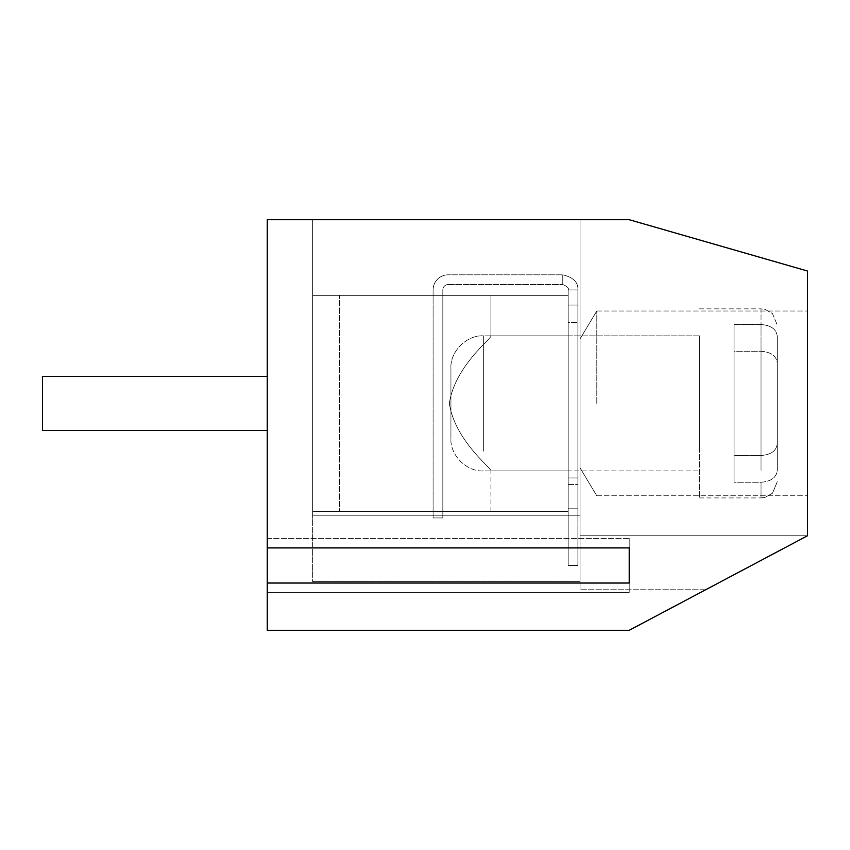 <?xml version="1.0" encoding="UTF-8"?>
<svg xmlns="http://www.w3.org/2000/svg" width="850" height="850" viewBox="0 0 850 850"><rect width="100%" height="100%" fill="white"/><g stroke="black" fill="none" stroke-linecap="round" stroke-linejoin="round"><path stroke-width="0.64" stroke-dasharray="4.25 3.19" d="M807.5 403.389L807.5 311.004L807.5 403.389M596.796 403.389L596.796 311.004L596.796 403.389M580.051 562.764L580.051 219.704L312.63 219.704L580.051 219.704L312.63 219.704L312.63 515.227L312.63 219.704L580.051 219.704L580.051 589.773L580.051 581.676L312.63 581.676L312.63 515.227L312.63 581.676L580.051 581.676L580.051 562.764M756.564 562.764L807.5 535.755L756.564 562.764M580.051 403.389L580.051 467.904L580.051 403.389M267.251 219.704L267.251 547.91L629.213 547.91L629.213 583.026L267.251 583.026L267.251 630.296L629.213 630.296L807.5 535.755L807.5 271.023L629.213 219.704L267.251 219.704L629.213 219.704L807.5 271.023L807.5 535.755L629.213 630.296L267.251 630.296L629.213 630.296L807.5 535.755L807.5 271.023L629.213 219.704L267.251 219.704L267.251 547.91L267.251 219.704M629.213 547.91L629.213 538.454L629.213 547.91L629.213 538.454L267.251 538.454L267.251 547.91L629.213 547.91L629.213 583.026L267.251 583.026L267.251 630.296L267.251 538.454L267.251 547.91L629.213 547.91L629.213 592.482L629.213 583.026L267.251 583.026L267.251 592.482L267.251 583.026L267.251 592.482L629.213 592.482L629.213 538.454L629.213 583.026M267.251 547.91L267.251 592.482L629.213 592.482L629.213 538.454L267.251 538.454L267.251 547.91L267.251 538.454L629.213 538.454L267.251 538.454L267.251 592.482L629.213 592.482L267.251 592.482L267.251 583.026M312.63 515.227L580.051 515.227L312.63 515.227L580.051 515.227L312.63 515.227L312.63 219.704L312.63 581.676L312.63 515.227L580.051 515.227L580.051 219.704L580.051 581.676L580.051 515.227L312.63 515.227M450.936 428.219L450.936 438.504L450.936 428.219C450.936 436.486 450.936 446.261 450.936 428.219L450.936 378.558C450.936 370.303 450.936 360.517 450.936 378.558L450.936 428.219C450.936 436.486 450.936 446.261 450.936 428.219L450.936 378.558C450.936 370.303 450.936 360.517 450.936 378.558L450.936 428.219M777.251 336.26L777.251 443.774C776.379 450.851 770.982 454.761 761.037 455.526L734.028 455.526L734.028 324.519L734.028 482.258L734.028 324.519L761.037 324.519C770.971 325.274 776.369 329.184 777.251 336.26L777.251 443.774C776.379 450.851 770.982 454.761 761.037 455.526L734.028 455.526L734.028 482.258L761.037 482.258C770.971 481.514 776.369 477.594 777.251 470.517L777.251 363.003C776.379 355.938 770.982 352.017 761.037 351.263L734.028 351.263L734.028 482.258L761.037 482.258C770.971 481.514 776.369 477.594 777.251 470.517L777.251 363.003C776.379 355.938 770.982 352.017 761.037 351.263L734.028 351.263L734.028 324.519L761.037 324.519C770.971 325.274 776.369 329.184 777.251 336.26L777.251 443.774L777.251 336.26M699.454 451.138L699.454 335.856L699.454 451.138M699.454 336.536L699.454 497.93L699.454 336.536M568.172 484.426L577.894 484.426L577.894 322.352L577.894 484.426L577.894 322.352L577.894 484.426L568.172 484.426L568.172 322.352L577.894 322.352L568.172 322.352L568.172 484.426M577.894 477.944L577.894 289.935L577.894 565.463L577.894 477.944L568.172 477.944L568.172 289.935L577.894 289.935L568.172 289.935L568.172 508.789L568.172 289.935L577.894 289.935C578.361 282.381 573.314 277.334 562.764 274.805C573.304 277.334 578.351 282.37 577.894 289.935L577.894 305.065L568.172 305.065L568.172 565.463L568.172 477.944L577.894 477.944L577.894 305.065L568.172 305.065L577.894 305.065L577.894 289.935L568.172 289.935L568.172 305.065L577.894 305.065L577.894 508.789L568.172 508.789L568.172 565.463L568.172 508.789L577.894 508.789L577.894 565.463L568.172 565.463L577.894 565.463L577.894 477.944L568.172 477.944L577.894 477.944M562.764 274.805L562.764 284.538C567.386 286.461 569.181 288.256 568.172 289.935C569.181 288.256 567.386 286.461 562.764 284.538L562.764 274.805L448.226 274.805L562.764 274.805C573.304 277.334 578.351 282.37 577.894 289.935C578.361 282.381 573.314 277.334 562.764 274.805L562.764 284.538L448.226 284.538L562.764 284.538C567.386 286.461 569.181 288.256 568.172 289.935C569.181 288.256 567.386 286.461 562.764 284.538L562.764 274.805L448.226 274.805A15.13 15.13 0 0 0 433.107 289.935A15.13 15.13 0 0 1 448.226 274.805L562.764 274.805M433.107 517.926L433.107 289.935L433.107 517.926L442.829 517.926L442.829 289.935A5.397 5.397 0 0 1 448.226 284.538A5.397 5.397 0 0 0 442.829 289.935L442.829 517.926L442.829 289.935A5.397 5.397 0 0 1 448.226 284.538L562.764 284.538L448.226 284.538A5.397 5.397 0 0 0 442.829 289.935L442.829 517.926L433.107 517.926L433.107 289.935A15.13 15.13 0 0 1 448.226 274.805A15.13 15.13 0 0 0 433.107 289.935L433.107 517.926L442.829 517.926L433.107 517.926M490.907 295.343L490.907 335.856C492.745 337.726 454.92 365.67 449.342 403.389C454.92 441.139 492.756 469.051 490.907 470.921L490.907 511.445L339.639 511.445L490.907 511.445L339.639 511.445L490.907 511.445L490.907 470.921C492.703 468.998 454.962 441.182 449.342 403.389C454.952 365.617 492.777 337.684 490.907 335.856C492.745 337.726 454.92 365.67 449.342 403.389C454.92 441.139 492.756 469.051 490.907 470.921C492.703 468.998 454.962 441.182 449.342 403.389C454.952 365.617 492.777 337.684 490.907 335.856L490.907 295.343L339.639 295.343L339.639 511.445L339.639 295.343L490.907 295.343M568.172 403.389L568.172 335.856L568.172 403.389M312.63 403.389L312.63 376.38L312.63 403.389M267.251 430.397L42.5 430.397L42.5 376.38L42.5 403.389L42.5 376.38L267.251 376.38M568.172 511.445L312.63 511.445L568.172 511.445L568.172 295.343L312.63 295.343L568.172 295.343L568.172 511.445L312.63 511.445L312.63 295.343L312.63 511.445L568.172 511.445L568.172 295.343L312.63 295.343L568.172 295.343L568.172 511.445M580.051 581.676L580.051 589.773L580.051 581.676L312.63 581.676L580.051 581.676M777.251 470.517L777.251 363.003L777.251 470.517M577.894 508.789L568.172 508.789L577.894 508.789M577.894 565.463L568.172 565.463L577.894 565.463M312.63 295.343L312.63 511.445L312.63 295.343M483.353 451.138L483.353 335.856L483.353 451.138M761.037 324.519L761.037 455.526L761.037 308.848L764.957 309.326L772.501 313.597L777.251 325.051L772.501 313.597L764.957 309.326L761.037 308.848L761.037 324.519M761.037 470.241L761.037 351.263L761.037 470.241M761.037 482.258L761.037 497.93L764.957 497.452L772.501 493.191L777.251 481.727L772.501 493.191L764.957 497.452L761.037 497.93L761.037 482.258M596.796 311.004L807.5 311.004L596.796 311.004L580.051 338.884L596.796 311.004M807.5 535.755L580.051 535.755L807.5 535.755M596.796 495.773L807.5 495.773L596.796 495.773L580.051 467.904L596.796 495.773M705.628 589.773L580.051 589.773L705.628 589.773M483.353 470.921C466.714 471.899 449.947 455.143 450.936 438.504C449.947 455.143 466.714 471.899 483.353 470.921L699.454 470.921L483.353 470.921M699.454 335.856L483.353 335.856C466.714 334.879 449.947 351.634 450.936 368.273C449.947 351.634 466.714 334.879 483.353 335.856L699.454 335.856M699.454 308.848L761.037 308.848L699.454 308.848M699.454 497.93L761.037 497.93L699.454 497.93M568.172 335.856L490.907 335.856L568.172 335.856M568.172 470.921L490.907 470.921L568.172 470.921"/><path stroke-width="1.27" d="M267.251 583.026L267.251 630.296L629.213 630.296L807.5 535.755L807.5 271.023L629.213 219.704L267.251 219.704L267.251 547.91L629.213 547.91L629.213 583.026L267.251 583.026L267.251 547.91M629.213 547.91L629.213 583.026M267.251 376.38L42.5 376.38L42.5 430.397L267.251 430.397"/></g></svg>
